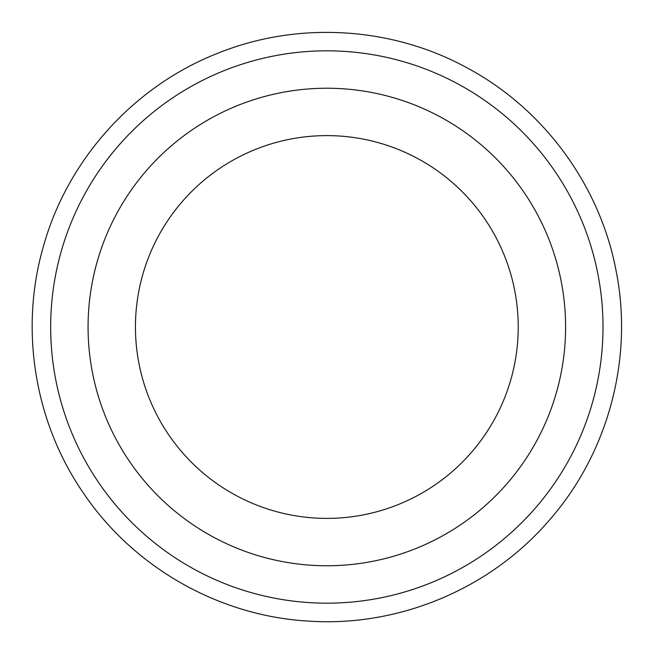 <?xml version="1.0" encoding="UTF-8"?>
<svg xmlns="http://www.w3.org/2000/svg" width="654" height="654" viewBox="0 0 654 654"><rect width="100%" height="100%" fill="white"/><g stroke="black" fill="none" stroke-linecap="round" stroke-linejoin="round"><path stroke-width="0.98" d="M441.303 117.467A238.767 238.767 0 0 1 536.37 441.466A238.767 238.767 0 0 1 212.362 536.533A238.767 238.767 0 0 1 117.295 212.534A238.767 238.767 0 0 1 441.303 117.467A238.767 238.767 0 0 1 536.37 441.466A238.767 238.767 0 0 1 212.362 536.533A238.767 238.767 0 0 1 117.295 212.534A238.767 238.767 0 0 1 441.303 117.467M459.239 84.636A276.168 276.168 0 0 1 470.52 562.849A276.168 276.168 0 0 1 50.742 333.515A276.168 276.168 0 0 1 459.239 84.636M158.873 235.244A191.393 191.393 0 0 1 490.279 227.42A191.393 191.393 0 0 1 331.349 518.336A191.393 191.393 0 0 1 158.873 235.244M468.101 68.408C544.324 109.496 600.151 185.916 616.133 271.018C633.718 358.989 607.942 454.195 548.379 521.279C489.65 589.091 398.629 627.08 309.113 621.136C219.531 616.289 133.727 567.647 83.557 493.271C34.302 422.059 19.244 328.627 43.646 245.544C67.918 159.175 134.103 86.05 217.635 53.317C297.872 20.781 392.343 26.471 468.101 68.408"/></g></svg>
